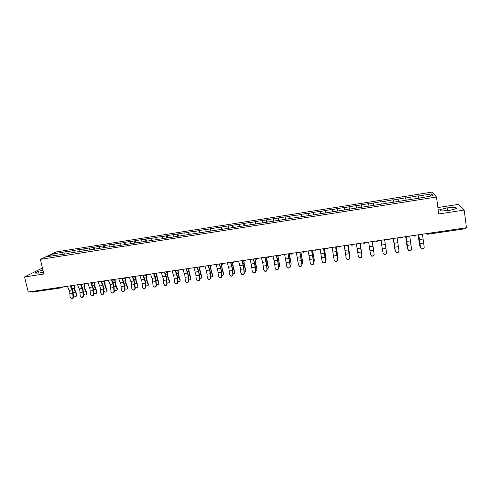<?xml version="1.0" encoding="UTF-8"?>
<svg xmlns="http://www.w3.org/2000/svg" width="491" height="491" viewBox="0 0 491 491"><rect width="100%" height="100%" fill="white"/><g stroke="black" fill="none" stroke-linecap="round" stroke-linejoin="round"><path stroke-width="0.74" d="M42.576 268.485L40.992 268.73L24.55 276.961L28.245 291.998L466.45 227.756L464.21 210.087L458.263 204.416L437.886 207.558M432.111 192.098L56.207 251.932L40.385 259.371L436.481 197.008L432.111 192.098M53.734 255.596L52.69 254.043L47.21 256.627L68.151 253.583M52.69 254.043L63.848 252.018L64.29 253.927M68.832 253.473L69.17 251.429L69.937 251.054L63.848 252.018M69.17 251.429L73.859 250.428L74.301 252.343M78.934 251.877L79.247 249.827L79.99 249.459L73.859 250.428M79.247 249.827L83.943 248.833L84.391 250.797M89.104 250.275L89.399 248.219L90.117 247.851L83.943 248.833M89.399 248.219L94.094 247.219L94.554 249.275M99.348 248.655L99.624 246.599L100.311 246.23L94.094 247.219M99.624 246.599L104.319 245.598L104.798 247.746M418.823 198.198L418.387 196.032L431.601 193.933L433.08 195.645L419.78 198.045L109.659 247.028L109.916 244.966L110.579 244.604L104.319 245.598M109.916 244.966L114.618 243.959L115.103 246.169M120.074 245.15L120.283 243.321L120.921 242.959L114.618 243.959M120.283 243.321L124.984 242.315L125.469 244.53M130.538 243.456L130.723 241.664L131.336 241.308L124.984 242.315M130.723 241.664L135.43 240.658L135.909 242.879M141.077 241.793L141.242 239.995L141.831 239.645L135.43 240.658M141.242 239.995L145.95 238.988L146.422 241.222M151.682 240.117L151.836 238.313L152.394 237.963L145.95 238.988M151.836 238.313L156.543 237.306L157.016 239.547M162.374 238.43L162.503 236.619L163.037 236.275L156.543 237.306M162.503 236.619L167.216 235.612L167.683 237.859M173.139 236.723L173.249 234.919L173.753 234.575L167.216 235.612M173.249 234.919L177.969 233.906L178.423 236.165M183.984 235.011L184.07 233.2L184.548 232.863L177.969 233.906M184.07 233.2L188.796 232.188L189.244 234.453M194.902 233.286L194.976 231.47L195.424 231.132L188.796 232.188M194.976 231.47L199.696 230.457L200.15 232.734M205.907 231.549L205.956 229.727L206.38 229.395L199.696 230.457M205.956 229.727L210.682 228.714L211.13 230.997M216.991 229.794L217.022 227.971L217.415 227.646L210.682 228.714M217.022 227.971L221.748 226.959L222.19 229.254M228.162 228.033L228.53 225.878L221.748 226.959M228.168 226.204L232.9 225.185L233.329 227.493M239.412 226.253L239.731 224.105L232.9 225.185M239.393 224.424L244.131 223.405L244.555 225.719M250.741 224.461L251.011 222.313L244.131 223.405M250.705 222.632L255.443 221.607L255.866 223.933M262.157 222.656L262.372 220.508L255.443 221.607M262.102 220.821L266.84 219.802L267.257 222.135M273.665 220.84L273.825 218.691L266.84 219.802M273.585 218.998L278.323 217.979L278.735 220.324M285.253 219.011L285.357 216.862L278.323 217.979M285.148 217.163L289.893 216.138L290.298 218.495M296.932 217.163L296.981 215.015L289.893 216.138M296.803 215.316L301.554 214.291L301.953 216.654M308.698 215.304L308.692 213.155L301.554 214.291M308.551 213.456L313.295 212.425L313.694 214.8M320.555 213.432L320.494 211.283L313.295 212.425M320.384 211.578L325.128 210.547L325.521 212.934M332.505 211.541L332.382 209.399L325.128 210.547M332.303 209.688L337.053 208.657L337.44 211.05M344.541 209.639L344.363 207.497L337.053 208.657M344.32 207.779L349.07 206.748L349.451 209.154M356.675 207.724L356.435 205.582L349.07 206.748M356.429 205.858L361.18 204.827L361.548 207.239M368.901 205.79L368.6 203.648L361.18 204.827M368.631 203.925L380.856 201.703L381.219 204.133M381.268 204.127L380.856 201.703M380.924 201.973L393.211 199.739L393.567 202.188M393.684 202.163L393.211 199.739M393.316 200.009L405.664 197.763L406.008 200.218M406.204 200.187L405.664 197.763M405.799 198.026L418.209 195.774L418.553 198.241M109.481 246.783L67.954 253.35M72.772 252.853L73.104 250.803M82.899 251.251L83.212 249.201M93.1 249.643L93.388 247.587M103.368 248.016L103.638 245.96M113.716 246.384L113.961 244.322M124.131 244.739L124.358 242.671M134.62 243.082L134.829 241.013M145.189 241.412L145.373 239.338M155.831 239.731L155.997 237.656M166.553 238.037L166.695 235.956M177.355 236.337L177.472 234.25M188.231 234.618L188.323 232.525M199.186 232.887L199.26 230.788M210.228 231.144L210.271 229.045M221.349 229.383L221.367 227.284M232.55 227.615L232.55 225.51M243.837 225.835L243.806 223.724M255.203 224.037L255.154 221.926M266.656 222.227L266.582 220.109M278.201 220.404L278.096 218.286M289.825 218.569L289.696 216.445M301.542 216.721L301.388 214.592M313.35 214.855L313.166 212.72M325.245 212.977L325.036 210.835M337.231 211.081L336.992 208.939M349.31 209.172L349.046 207.03M361.48 207.251L361.186 205.103M373.706 205.029L373.424 203.164M386.061 203.078L385.754 201.206M398.52 201.107L398.183 199.236M411.071 199.125L410.709 197.247M465.45 227.904L465.419 228.726L427.532 234.25M430.251 196.093L431.601 193.933M32.418 292.077L31.712 291.488M24.55 276.961L43.908 274.015L40.385 259.371M436.481 197.008L438.745 213.959L464.21 210.087M62.719 254.442L63.069 252.392M449.418 210.443L456.906 208.552L455.648 207.288L447.117 207.877L439.752 209.725L440.801 211.02L449.418 210.443M42.993 270.21L38.476 271.265L34.849 273.094L39.182 273.082L43.441 272.082M447.467 210.571L447.117 207.877M455.844 208.822L455.648 207.288M38.918 273.082L38.476 271.265M424.169 247.501C423.801 248.919 422.886 249.391 421.407 248.912L420.517 247.433L421.438 248.679C423.132 249.146 424.046 248.556 424.181 246.912L422.432 234.207M420.517 247.433L418.755 234.747M418.688 234.759L420.492 247.667M419.639 245.592L418.148 234.839M418.209 234.827L419.719 245.93L420.357 246.844M411.526 249.17C411.249 250.643 410.347 251.165 408.831 250.729L407.886 249.232L408.837 250.502C410.501 250.926 411.39 250.33 411.519 248.716L409.733 236.073M407.886 249.232L406.088 236.607M406.039 236.613L407.88 249.465M398.974 250.827C398.79 252.356 397.913 252.92 396.347 252.534L395.359 251.245L396.335 252.306C397.962 252.693 398.833 252.092 398.956 250.508L397.133 237.92M395.347 251.018L393.512 238.448M393.487 238.454L395.359 251.245M386.515 252.509C386.399 254.062 385.545 254.663 383.956 254.32L382.943 253.018L383.925 254.099C385.521 254.442 386.374 253.841 386.491 252.282L384.631 239.749M368.661 242.094L370.57 254.553L371.607 255.872C373.172 256.185 374.013 255.578 374.117 254.05L372.221 241.572M372.233 241.566L374.16 254.27C374.056 255.799 373.215 256.4 371.656 256.087L370.619 254.774M356.38 243.892L358.326 256.296L359.387 257.628C360.922 257.91 361.744 257.302 361.849 255.799L359.915 243.376M359.946 243.37L361.904 256.014C361.799 257.517 360.983 258.125 359.449 257.843L358.412 256.646M407.174 247.292L405.67 236.668M405.713 236.662L407.26 247.71L407.72 248.495M394.813 248.98L393.291 238.485M393.309 238.479L395.175 250.072M382.642 251.232L381.004 240.283L382.71 251.484M373.958 252.89L372.319 241.554M372.307 241.56L373.97 252.472M361.75 254.921L360.191 243.333M360.161 243.34L361.867 254.209M344.197 245.678L346.173 258.033L347.254 259.371C348.763 259.629 349.567 259.015 349.666 257.536L347.702 245.162M347.757 245.156L349.745 257.744C349.641 259.23 348.837 259.837 347.333 259.579L346.308 258.499M349.623 256.842L349.807 255.332L348.156 245.095M348.113 245.107L349.856 255.928M332.1 247.452L334.113 259.751L335.212 261.095C336.691 261.329 337.483 260.715 337.581 259.254L335.58 246.942M335.654 246.93L337.679 259.469C337.581 260.924 336.789 261.537 335.31 261.304L334.31 260.334M337.575 258.702L337.9 257.038L336.212 246.85M336.151 246.856L337.937 257.634M320.101 249.213L322.145 261.457L323.262 262.808C324.717 263.023 325.49 262.409 325.588 260.966L323.557 248.704M323.649 248.691L325.699 261.175C325.601 262.611 324.827 263.225 323.373 263.016L322.403 262.145M325.619 260.518L326.079 258.732L324.361 248.587M324.281 248.599L326.104 259.322M326.079 258.732L326.098 259.088M308.195 250.956L310.275 263.151L311.398 264.508C312.828 264.698 313.589 264.084 313.688 262.66L311.619 250.453M311.736 250.435L313.817 262.869C313.718 264.287 312.957 264.901 311.527 264.71L310.588 263.937M313.743 262.298L314.35 260.408L312.595 250.312M312.503 250.324L314.363 261.003M314.35 260.408L314.363 260.844M296.374 252.687L298.485 264.833L299.62 266.196C301.032 266.368 301.781 265.748 301.879 264.348L299.774 252.19M299.909 252.171L302.02 264.551C301.922 265.95 301.173 266.564 299.768 266.392L298.866 265.699M301.959 264.041L302.548 263.538L302.714 262.077L300.922 252.024M300.811 252.036L302.708 262.673M302.714 262.077L302.708 262.587M284.645 254.406L286.793 266.496L287.935 267.865C289.322 268.018 290.058 267.405 290.156 266.018L288.021 253.915M288.174 253.89L290.316 266.214C290.218 267.601 289.481 268.215 288.094 268.061L287.235 267.442M290.261 265.76L290.979 265.208L291.157 263.735L289.334 253.718M289.205 253.743L289.917 259.021L291.157 263.735M273.008 256.112L274.469 262.28L275.181 268.154L276.335 269.522C277.697 269.663 278.428 269.043 278.52 267.675L277.802 261.795L276.353 255.621M276.525 255.596L277.918 261.58L278.698 267.871C278.6 269.24 277.875 269.854 276.513 269.712L275.69 269.16M278.649 267.448L279.489 266.871L279.692 265.379L277.832 255.406M277.685 255.43L279.661 265.969M279.692 265.379L279.667 265.993M261.451 257.806L262.967 263.943L263.661 269.798L264.815 271.167C266.159 271.29 266.877 270.676 266.975 269.326L266.275 263.464L264.778 257.321M264.968 257.29L266.404 263.25L267.165 269.516C267.067 270.866 266.349 271.48 265.011 271.357L264.226 270.86M267.122 269.111L268.092 268.516L268.307 267.006L266.417 257.081M266.257 257.106L266.944 262.354L268.264 267.601M268.307 267.006L268.276 267.663M249.987 259.487L251.552 265.594L252.227 271.425L253.387 272.8C254.706 272.91 255.418 272.296 255.516 270.958L254.835 265.115L253.288 259.002M253.497 258.972L254.982 264.901L255.719 271.149C255.621 272.48 254.915 273.094 253.595 272.984L252.847 272.542M255.676 270.75L256.781 270.148L257.008 268.626L255.731 263.784L255.087 258.745M254.909 258.769L255.584 263.998L256.946 269.221M257.008 268.626L256.971 269.314M238.608 261.157L240.222 267.227L240.872 273.045L242.038 274.42C243.346 274.518 244.045 273.904 244.137 272.579L243.481 266.76L241.879 260.678M242.112 260.641L243.64 266.539L244.358 272.769C244.26 274.088 243.567 274.702 242.259 274.604L241.547 274.199M244.322 272.364L245.549 271.769L245.788 270.234L244.469 265.41L243.843 260.433M243.64 260.42L244.309 265.631L245.721 270.823M245.788 270.234L245.752 270.952M227.308 262.814L228.972 268.853L229.604 274.653L230.776 276.028C232.059 276.114 232.752 275.5 232.844 274.187L232.206 268.387L230.561 262.335M230.807 262.298L232.384 268.166L233.084 274.371C232.986 275.684 232.298 276.292 231.009 276.206L230.334 275.844M233.041 273.947L234.403 273.377L234.655 271.83L233.286 267.03L232.716 262.47M232.482 262.231L233.115 267.251L234.569 272.419M234.655 271.83L234.606 272.573M216.095 264.459L217.808 270.467L218.421 276.249L219.594 277.624C220.858 277.697 221.539 277.084 221.637 275.789L221.024 270.007L219.324 263.986M219.587 263.943L221.214 269.78L221.889 275.967C221.791 277.262 221.11 277.875 219.845 277.802L219.195 277.464M221.852 275.519L223.337 274.966L223.601 273.413L222.19 268.638L221.65 264.281M221.41 264.164L222.006 268.859L223.503 274.003M223.601 273.413L223.546 274.187M204.968 266.091L206.729 272.069L207.319 277.826L208.491 279.201C209.743 279.269 210.418 278.661 210.516 277.372L209.915 271.609L208.172 265.619M208.454 265.576L210.123 271.382L210.78 277.55C210.682 278.833 210.007 279.447 208.755 279.379L208.135 279.072M210.737 277.059L212.351 276.55L212.628 274.985L211.179 270.24L210.657 265.987M210.412 265.944L210.97 270.461L212.517 275.574M212.628 274.985L212.566 275.789M193.92 267.705L195.725 273.659L196.302 279.397L197.474 280.772C198.708 280.827 199.371 280.22 199.469 278.949L198.892 273.205L197.1 267.245M197.4 267.196L199.113 272.978L199.751 279.121C199.647 280.392 198.984 281.005 197.75 280.95L197.155 280.668M199.708 278.581L201.445 278.121L201.733 276.543L199.984 270.099L199.733 267.607L200.604 266.73M199.475 267.626L200.021 272.045L201.611 277.139M201.733 276.543L201.666 277.378M182.953 269.314L184.806 275.236L185.359 280.962L186.531 282.331C187.746 282.38 188.409 281.773 188.507 280.508L187.949 274.782L186.107 268.853M186.427 268.804L188.182 274.555L188.802 280.686C188.697 281.944 188.041 282.552 186.826 282.503L186.249 282.245M188.753 280.079L190.618 279.68L190.913 278.096L189.385 273.395L188.882 269.148M188.618 269.234L189.152 273.622L190.784 278.685M190.913 278.096L190.846 278.949M172.065 270.909L173.961 276.807L174.501 282.509L175.668 283.884C176.87 283.921 177.521 283.313 177.625 282.061L177.085 276.353L175.195 270.455M175.532 270.406L177.331 276.126L177.932 282.233C177.828 283.479 177.177 284.086 175.974 284.05L175.422 283.81M177.883 281.552L179.872 281.226L180.179 279.637L178.607 274.96L178.098 270.621M177.828 270.774L178.362 275.181L180.037 280.226M180.179 279.637L180.099 280.514M161.257 272.499L163.202 278.36L163.718 284.043L164.884 285.418C166.068 285.449 166.719 284.841 166.823 283.602L166.296 277.912L164.368 272.039M164.718 271.989L166.559 277.685L167.136 283.767C167.038 285.007 166.394 285.615 165.203 285.584L164.675 285.357M167.087 283L169.199 282.761L169.518 281.159L167.904 276.507L167.388 271.971M167.118 272.253L167.646 276.734L169.364 281.748M169.518 281.159L169.432 282.061M150.528 274.07L152.517 279.907L153.014 285.572L154.18 286.94C155.352 286.965 155.991 286.363 156.095 285.13L155.586 279.459L153.615 273.616M153.978 273.561L155.868 279.232L156.426 285.296C156.322 286.523 155.684 287.131 154.512 287.106L153.996 286.897M156.371 284.43L158.605 284.283L158.931 282.681L157.28 278.047L156.764 273.389M156.469 273.628L157.003 278.274L158.765 283.27M158.931 282.681L158.839 283.602M139.874 275.629L141.905 281.435L142.39 287.088L143.55 288.456C144.704 288.475 145.336 287.873 145.446 286.652L144.955 280.999L142.942 275.181M143.323 275.126L145.25 280.766L145.79 286.812C145.686 288.033 145.054 288.634 143.894 288.616L143.397 288.42M145.735 285.83L148.086 285.799L148.417 284.185L146.729 279.575L146.214 274.807M145.907 275.046L146.447 279.809L148.245 284.774M148.417 284.185L148.325 285.13M129.299 277.182L131.373 282.963L131.84 288.591L132.993 289.96C134.135 289.966 134.767 289.371 134.872 288.156L134.405 282.521L132.343 276.734M132.742 276.679L134.706 282.288L135.234 288.315C135.123 289.524 134.497 290.126 133.356 290.113L132.871 289.929M135.172 287.204L137.64 287.296L137.983 285.682L136.259 281.098L135.737 276.237L134.945 276.82M135.418 276.464L135.958 281.325L137.799 286.265M137.983 285.682L137.885 286.646M118.797 278.722L120.915 284.473L121.363 290.083L122.517 291.451C123.646 291.458 124.266 290.856 124.376 289.653L123.922 284.037L121.817 278.28M122.234 278.219L124.241 283.804L124.745 289.813C124.634 291.01 124.014 291.611 122.885 291.605L122.412 291.427M124.683 288.542C125.592 289.309 126.451 289.395 127.273 288.788L127.623 287.161L125.856 282.601L125.352 277.759M125.009 277.888L125.543 282.834L127.421 287.751M127.623 287.161L127.513 288.149M108.376 280.251L110.53 285.971L110.96 291.568L112.108 292.931C113.225 292.931 113.844 292.335 113.955 291.138L113.519 285.541L111.371 279.809M111.801 279.747L113.844 285.302L114.335 291.298C114.225 292.489 113.611 293.084 112.494 293.084L112.034 292.918M114.268 289.837C115.146 290.746 116.048 290.893 116.975 290.267L117.331 288.64L115.532 284.099L115.035 279.275M114.673 279.324L115.207 284.332L117.122 289.224M117.331 288.64L117.22 289.641M98.022 281.766L100.219 287.462L100.637 293.041L101.778 294.404C102.883 294.397 103.491 293.802 103.607 292.618L103.184 287.032L100.999 281.331M101.447 281.263L103.527 286.799L104 292.771C103.889 293.949 103.276 294.545 102.177 294.551L101.723 294.391M103.926 291.046L103.957 291.108C104.773 292.163 105.706 292.372 106.75 291.734L107.112 290.101L105.277 285.584L104.792 280.772M104.417 280.827L104.939 285.817L106.897 290.69M107.112 290.101L106.995 291.12M87.748 283.27L89.982 288.941L90.381 294.502L91.516 295.864C92.609 295.852 93.216 295.257 93.333 294.078L92.928 288.518L90.7 282.841M91.234 282.945L93.284 288.278L93.738 294.232C93.621 295.404 93.02 295.999 91.927 296.005L91.486 295.858M93.664 292.225L93.818 292.562C94.634 293.606 95.561 293.814 96.598 293.195L96.966 291.556L95.094 287.057L94.622 282.264M94.235 282.325L94.745 287.296L96.739 292.145M96.966 291.556L96.844 292.587M81.119 284.657L83.108 289.751L83.55 295.68C83.427 296.846 82.832 297.442 81.751 297.454L81.316 297.307C82.408 297.294 83.01 296.705 83.126 295.539L82.74 289.991L80.475 284.338M81.751 297.454L80.199 295.956L79.818 290.408L77.541 284.768M83.47 293.415L83.752 293.999C84.569 295.03 85.489 295.244 86.514 294.637L86.889 292.998L84.98 288.524L84.52 283.749M84.121 283.804L84.624 288.763L86.649 293.587M86.889 292.998L86.76 294.048M71.029 286.259L73.006 291.212L73.429 297.123C73.306 298.283 72.717 298.872 71.649 298.89L71.226 298.755C72.281 298.731 72.877 298.141 72.999 296.981L72.625 291.451L70.323 285.83M71.649 298.89L70.09 297.393L69.722 291.869L67.408 286.253M73.349 294.618L73.76 295.429C74.577 296.454 75.491 296.668 76.504 296.073L76.884 294.434L74.939 289.978L74.491 285.216M74.08 285.277L74.571 290.218L76.633 295.017M76.884 294.434L76.756 295.49M71.232 286.333L71.263 286.793M427.483 233.47L427.52 234.275L426.231 233.655M32.32 292.108L61.473 287.843L60.902 287.21M413.459 235.527L414.668 236.153L415.705 235.195M414.656 236.134L413.391 235.533M401.926 237.994L402.945 237.067M400.717 237.392L401.92 238.018L400.656 237.405M388.019 239.252L389.265 239.847L390.296 238.921M375.541 241.081L376.726 241.707L377.739 240.762M377.254 241.48L376.726 241.707L375.48 241.093M364.279 243.505L365.279 242.585M364.267 243.505L363.039 242.916M350.703 244.727L351.912 245.316L352.925 244.401M339.674 247.108L340.662 246.2M339.649 247.108L338.452 246.519M327.522 248.888L328.491 247.98M327.485 248.888L326.3 248.299M315.455 250.649L316.419 249.753M303.481 252.405L304.438 251.509M290.439 253.559L291.58 254.166L292.544 253.252M279.815 255.866L280.748 254.982M268.117 257.579L269.037 256.695M256.505 259.279L257.419 258.401M244.978 260.966L245.881 260.089M233.544 262.642L234.434 261.771M222.19 264.299L223.074 263.434M210.921 265.95L211.799 265.085M188.642 269.209L189.495 268.356M177.619 270.823L178.466 269.976M166.682 272.425L167.523 271.578M155.825 274.015L156.654 273.174M145.048 275.592L145.87 274.751M134.344 277.157L135.16 276.323M123.72 278.71L124.524 277.881M113.176 280.257L113.973 279.428M102.705 281.791L103.491 280.962M92.308 283.307L93.087 282.491M81.985 284.823L82.758 284.007M71.735 286.321L72.502 285.51M61.756 287.757L62.32 287.002M419.308 239.577L422.966 239.049M419.879 243.573L423.53 243.051M419.578 245.334L419.719 245.93M419.062 238.061L418.737 238.11M406.689 241.406L410.316 240.885M407.266 245.39L410.893 244.868M394.169 243.223L397.771 242.701M394.752 247.188L398.348 246.672M381.74 245.027L385.318 244.506M382.336 248.974L385.908 248.458M369.416 246.813L372.964 246.304M370.011 250.748L373.559 250.238M357.184 248.593L360.701 248.078M357.786 252.503L361.302 252M407.137 247.114L407.26 247.71M394.795 248.888L394.905 249.477M345.044 250.349L348.536 249.845M345.658 254.246L349.144 253.749M332.996 252.098L336.464 251.595M333.616 255.977L337.078 255.48M337.342 254.59L337.029 254.633M336.593 250.066L336.255 250.115M321.04 253.835L324.483 253.331M321.673 257.695L325.11 257.204M325.472 256.296L325.073 256.357M324.717 251.791L324.281 251.858M309.177 255.553L312.589 255.056M309.815 259.401L313.221 258.91M313.694 257.996L313.209 258.063M312.92 253.509L312.399 253.583M297.405 257.259L300.793 256.768M298.049 261.095L301.431 260.611M302.002 259.678L301.437 259.764M301.216 255.216L300.602 255.302M285.719 258.96L289.082 258.469M286.37 262.771L289.727 262.292M290.402 261.353L289.751 261.445M289.604 256.903L288.898 257.008M274.125 260.641L277.458 260.156M274.776 264.44L278.115 263.962M278.888 263.01L278.158 263.115M278.072 258.579L277.28 258.696M262.611 262.311L265.926 261.832M263.274 266.097L266.582 265.619M267.46 264.655L266.65 264.772M266.631 260.248L265.754 260.377M251.189 263.968L254.473 263.489M251.858 267.736L255.142 267.264M256.112 266.294L255.222 266.417M255.271 261.899L254.307 262.041M239.847 265.613L243.113 265.14M240.522 269.369L243.781 268.896M244.849 267.914L243.886 268.055M243.996 263.544L242.953 263.692M228.591 267.245L231.832 266.773M229.272 270.983L232.507 270.516M233.667 269.522L232.63 269.676M232.802 265.171L231.672 265.336M217.421 268.865L220.637 268.399M218.108 272.591L221.318 272.131M222.57 271.124L221.453 271.284M221.693 266.785L220.484 266.963M206.33 270.473L209.522 270.013M207.024 274.187L210.209 273.726M211.553 272.714L210.363 272.879M210.664 268.393L209.375 268.583M195.32 272.069L198.487 271.615M196.019 275.764L199.186 275.31M200.616 274.285L199.352 274.469M199.714 269.989L198.346 270.185M184.389 273.659L187.537 273.199M185.095 277.335L188.237 276.887M189.759 275.85L188.427 276.046M188.845 271.566L187.396 271.781M173.538 275.23L176.662 274.776M177.625 282.061L177.932 282.233M174.25 278.894L177.368 278.446M178.982 277.403L177.576 277.605M178.055 273.137L176.533 273.364M162.767 276.795L165.866 276.347M166.823 283.602L167.136 283.767M163.485 280.447L166.584 279.999M168.278 278.943L166.805 279.158M167.339 274.696L165.743 274.929M152.075 278.348L155.15 277.9M156.095 285.13L156.426 285.296M152.799 281.981L155.874 281.539M157.654 280.478L156.107 280.699M156.703 276.249L155.033 276.488M141.457 279.888L144.514 279.44M145.446 286.652L145.79 286.812M142.187 283.51L145.238 283.068M147.104 282L145.489 282.227M146.14 277.783L144.397 278.041M130.919 281.417L133.951 280.975M134.872 288.156L135.234 288.315M131.649 285.026L134.681 284.59M136.627 283.503L134.951 283.749M135.657 279.311L133.84 279.575M120.455 282.933L123.462 282.497M124.376 289.653L124.745 289.813M121.191 286.529L124.198 286.093M126.23 285.007L124.487 285.259M125.248 280.827L123.358 281.104M110.064 284.442L113.053 284.007M113.955 291.138L114.335 291.298M110.8 288.021L113.789 287.591M115.901 286.492L114.09 286.75M114.906 282.331L112.948 282.613M99.747 285.94L102.711 285.504M103.607 292.618L104 292.771M100.489 289.506L103.46 289.076M105.645 287.971L103.773 288.242M104.644 283.823L102.613 284.123M89.497 287.425L92.449 286.996M93.333 294.078L93.738 294.232M90.252 290.979L93.198 290.555M95.463 289.438L93.529 289.715M94.45 285.308L92.351 285.615M79.327 288.898L82.255 288.475M83.126 295.539L83.55 295.68M80.082 292.44L83.01 292.016M85.348 290.893L83.353 291.181M84.329 286.781L82.163 287.094M69.225 290.365L72.134 289.942M72.999 296.981L73.429 297.123M69.986 293.888L72.895 293.471M75.307 292.341L73.251 292.636M74.276 288.248L72.048 288.567M465.419 228.726L427.52 234.275L426.298 233.642M414.668 236.153L415.269 235.87M401.92 238.018L402.497 237.754M388.08 239.246L389.277 239.872L389.823 239.626M363.101 242.91L364.279 243.53L364.782 243.315M350.752 244.714L351.924 245.334L352.409 245.132M338.508 246.513L340.134 246.942M326.349 248.293L327.957 248.728M314.289 250.06L315.879 250.502M302.321 251.815L303.886 252.264M291.58 254.166L291.992 254.013M278.655 255.289L280.189 255.743M266.957 257.002L268.473 257.462M255.345 258.702L256.848 259.168M243.818 260.396L245.31 260.862M232.384 262.071L233.863 262.544M221.03 263.735L222.497 264.207M209.761 265.385L211.222 265.858M200.837 266.693L200.518 267.012M198.579 267.024L200.027 267.503M189.784 268.313L189.385 268.687M187.476 268.651L188.918 269.129M178.816 269.921L178.337 270.351M176.459 270.271L177.889 270.744M167.922 271.517L167.37 271.989M165.516 271.873L166.94 272.352M157.108 273.106L156.482 273.616M154.659 273.462L156.077 273.941M146.379 274.678L145.674 275.224M143.875 275.046L145.287 275.525M133.171 276.611L134.583 277.09M125.144 277.789L124.297 278.397M122.547 278.17L123.953 278.649M114.642 279.33L113.728 279.968M111.997 279.717L113.396 280.195M104.215 280.858L103.233 281.521M101.527 281.251L102.92 281.73M93.861 282.374L92.817 283.062M91.123 282.779L92.517 283.252M83.587 283.884L82.476 284.584M80.8 284.289L82.187 284.768M73.38 285.381L72.208 286.1M70.551 285.793L71.938 286.265M63.247 286.867L62.013 287.603M175.974 284.05L175.668 283.884M165.203 285.584L164.884 285.418M154.512 287.106L154.18 286.94M143.894 288.616L143.55 288.456M133.356 290.113L132.993 289.96M122.885 291.605L122.517 291.451M112.494 293.084L112.108 292.931M102.177 294.551L101.778 294.404M91.927 296.005L91.516 295.864"/></g></svg>
